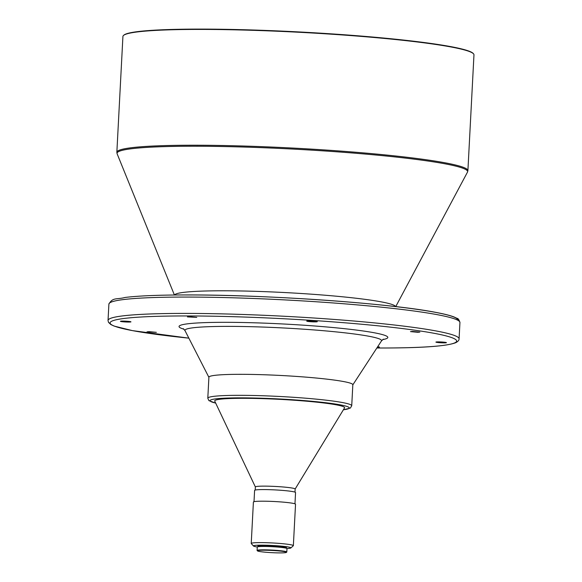 <?xml version="1.0" encoding="UTF-8"?>
<svg xmlns="http://www.w3.org/2000/svg" width="582" height="582" viewBox="0 0 582 582"><rect width="100%" height="100%" fill="white"/><g stroke="black" fill="none" stroke-linecap="round" stroke-linejoin="round"><path stroke-width="0.87" d="M412.514 331.427L410.499 331.609L417.847 332.293L419.862 332.104L412.514 331.427M438.181 341.889A5.274 0.4 -177 0 0 435.918 342.1A5.274 0.4 -177 0 0 438.733 342.609A5.274 0.4 -177 0 0 444.182 342.863A5.274 0.4 -177 0 0 446.445 342.653A5.274 0.4 -177 0 0 443.637 342.151A5.274 0.4 -177 0 0 438.181 341.889M377.354 347.236L379.457 347.054L377.718 346.683M149.021 331.66L147.006 331.849L156.369 332.337L149.021 331.66M122.693 321.082A5.274 0.4 -177 0 0 120.423 321.293A5.274 0.4 -177 0 0 123.239 321.802A5.274 0.4 -177 0 0 128.687 322.057A5.274 0.4 -177 0 0 130.957 321.846A5.274 0.4 -177 0 0 128.142 321.344A5.274 0.4 -177 0 0 122.693 321.082M189.426 316.71L187.419 316.899L196.774 317.394L189.426 316.71M309.006 320.915A5.274 0.4 -177 0 0 306.743 321.126A5.274 0.4 -177 0 0 309.559 321.635A5.274 0.4 -177 0 0 315.007 321.89A5.274 0.4 -177 0 0 317.277 321.679A5.274 0.4 -177 0 0 314.462 321.177A5.274 0.4 -177 0 0 309.006 320.915M263.661 550.216A14.528 1.106 3 0 1 279.171 550.972A14.528 1.106 3 0 1 286.395 552.398A14.528 1.106 3 0 1 280.197 552.9A14.528 1.106 3 0 1 265.668 552.231A14.528 1.106 3 0 1 257.455 550.885A14.528 1.106 3 0 1 263.661 550.216M257.455 550.885L257.128 550.521A14.885 1.135 3 0 1 257.084 550.427A14.885 1.135 3 0 1 263.479 549.83A14.885 1.135 3 0 1 278.865 550.565A14.885 1.135 3 0 1 286.81 551.983A14.885 1.135 3 0 1 286.759 552.071L286.395 552.398M257.084 550.427L257.266 547.044A14.885 1.135 3 0 1 263.653 546.447A14.885 1.135 3 0 1 279.04 547.182A14.885 1.135 3 0 1 286.984 548.6L286.81 551.983M257.862 546.76L257.899 546.142A14.295 1.091 3 0 1 264.039 545.567A14.295 1.091 3 0 1 278.822 546.272A14.295 1.091 3 0 1 286.446 547.64L286.417 548.259M257.288 546.985A18.748 1.426 3 0 1 253.497 546.025A18.748 1.426 3 0 1 261.507 545.159A18.748 1.426 3 0 1 281.521 546.134A18.748 1.426 3 0 1 290.833 547.975A18.748 1.426 3 0 1 286.962 548.542M253.497 546.025L251.286 543.581A21.09 1.608 3 0 1 251.235 543.45A21.09 1.608 3 0 1 260.292 542.606A21.09 1.608 3 0 1 282.103 543.646A21.09 1.608 3 0 1 293.357 545.661A21.09 1.608 3 0 1 293.292 545.778L290.833 547.975M251.235 543.45L253.403 502.033A21.09 1.608 3 0 1 262.467 501.189A21.09 1.608 3 0 1 284.271 502.222A21.09 1.608 3 0 1 295.532 504.245L293.357 545.661M254.007 501.691L254.603 490.4A20.508 1.564 3 0 1 263.413 489.578A20.508 1.564 3 0 1 284.613 490.582A20.508 1.564 3 0 1 295.554 492.547L294.965 503.837M255.207 490.059L255.367 486.93A19.919 1.52 3 0 1 263.93 486.13A19.919 1.52 3 0 1 284.525 487.105A19.919 1.52 3 0 1 295.154 489.011L344.522 407.917A65.031 4.954 3 0 0 311.057 401.602A65.031 4.954 3 0 0 242.643 398.306A65.031 4.954 3 0 0 214.743 401.114L255.367 486.959M239.864 374.321A72.066 5.493 3 0 1 314.375 377.856A72.066 5.493 3 0 1 352.83 384.753L351.732 405.749A72.066 5.493 3 0 0 313.276 398.859A72.066 5.493 3 0 0 238.766 395.324A72.066 5.493 3 0 0 207.803 398.212L208.902 377.209A72.066 5.493 3 0 1 239.864 374.321M198.433 29.42A175.764 13.401 3 0 1 374.161 37.495A175.764 13.401 3 0 1 473.508 53.806A175.764 13.401 3 0 1 473.966 54.854L467.899 170.664A175.764 13.401 3 0 0 374.095 153.844A175.764 13.401 3 0 0 192.366 145.224A175.764 13.401 3 0 0 116.851 152.266L122.918 36.455A175.764 13.401 3 0 1 123.486 35.458A175.764 13.401 3 0 1 198.433 29.42M123.486 35.458L123.857 35.131A175.415 13.371 3 0 1 198.651 29.1A175.415 13.371 3 0 1 374.03 37.161A175.415 13.371 3 0 1 473.173 53.435L473.508 53.806M174.607 295.009A110.653 8.439 3 0 1 222.098 290.789A110.653 8.439 3 0 1 335.217 296.1A110.653 8.439 3 0 1 395.534 306.583M215.675 403.079A69.716 5.318 3 0 1 239.973 397.87A69.716 5.318 3 0 1 323.919 402.511A69.716 5.318 3 0 1 343.395 409.779M208.894 377.325L185.018 330.656A98.445 7.508 3 0 1 227.235 326.378A98.445 7.508 3 0 1 330.932 331.391A98.445 7.508 3 0 1 381.45 340.957L383.393 339.139M183.977 329.216A104.534 7.966 3 0 1 223.954 322.319A104.534 7.966 3 0 1 345.832 328.83A104.534 7.966 3 0 1 382.636 339.626M376.86 348L382.236 348.007C422.416 347.971 446.947 346.188 455.822 342.653C458.085 341.445 459.169 340.172 459.082 338.84A175.764 13.401 3 0 0 365.278 322.028A175.764 13.401 3 0 0 183.556 313.407A175.764 13.401 3 0 0 108.034 320.442L108.47 322.304L110.864 324.567L114.174 326.095L132.369 330.605L188.852 338.149A173.421 13.219 3 0 1 184.763 315.953A173.421 13.219 3 0 1 425.762 331.849A173.421 13.219 3 0 1 382.112 348A173.421 13.219 3 0 1 376.867 347.992M184.407 297.067A175.764 13.401 3 0 1 366.136 305.688A175.764 13.401 3 0 1 459.94 322.508C459.053 319.744 458.099 318.369 457.074 318.369L454.011 316.943C450.09 315.444 444.088 313.938 436.02 312.425C390.136 303.302 265.377 294.608 185.738 294.943C158.697 294.979 138.487 295.816 125.108 297.453C116.458 299.766 112.872 297.038 108.892 304.11A175.764 13.401 3 0 1 184.407 297.067M185.862 294.95A173.421 13.219 3 0 1 366.042 303.542A173.421 13.219 3 0 1 457.699 320.202M174.404 295.009L117.106 153.743A175.546 13.386 3 0 1 192.438 146.235A175.546 13.386 3 0 1 376.692 155.096A175.546 13.386 3 0 1 467.492 172.105L467.899 170.664M294.987 492.139L295.154 489.011M343.365 409.823L350.364 408.062L351.732 405.749M352.823 384.869L381.45 340.957M185.018 330.656L183.279 328.655M459.082 338.84L459.94 322.508M395.738 306.605L467.492 172.105M117.106 153.743L116.851 152.266M108.034 320.442L108.892 304.11M215.696 403.13L208.923 400.642L207.803 398.212"/></g></svg>
